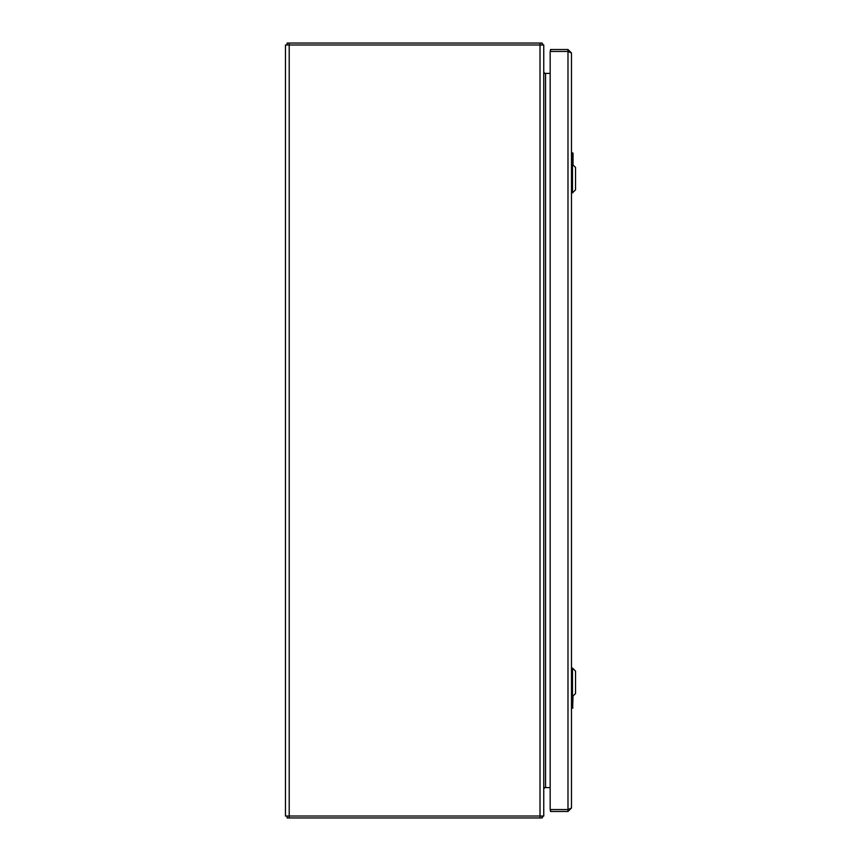 <?xml version="1.0" encoding="UTF-8"?>
<svg xmlns="http://www.w3.org/2000/svg" width="861" height="861" viewBox="0 0 861 861"><rect width="100%" height="100%" fill="white"/><g stroke="black" fill="none" stroke-linecap="round" stroke-linejoin="round"><path stroke-width="1.29" d="M540.008 816.013L285.454 816.013L285.454 44.987L543.754 44.987L543.754 816.013L540.008 816.013L540.008 44.987M543.754 71.592L544.152 72.722A1.808 1.808 0 0 1 543.754 71.592L543.754 72.679M544.152 73.4L550.168 73.4L550.168 51.832L550.168 809.168L550.168 787.6L543.754 787.6L543.754 789.408M543.754 788.321L544.152 787.6M543.291 816.013A3.745 3.745 0 0 1 542.678 816.831L542.129 817.95L287.09 817.95L287.09 816.013M542.129 817.95L542.129 816.013M542.129 816.293L542.678 816.831M543.754 787.6L544.152 788.278A1.808 1.808 0 0 1 545.562 787.6L545.562 73.4A1.808 1.808 0 0 1 544.152 72.722M287.09 44.987L287.09 43.05L542.129 43.05L542.129 44.987M542.129 44.707L542.678 44.169A3.745 3.745 0 0 1 543.291 44.987M542.678 44.169L542.129 43.05M571.478 808.005L567.991 811.492L550.556 811.492L550.556 809.555L567.991 809.555L571.478 808.005L571.478 52.995L567.991 51.445L550.556 51.445L550.556 49.507L550.168 51.832M550.556 49.507L567.991 49.507L571.478 52.995M550.556 811.492L550.168 809.168M568.809 809.318L567.991 809.555L567.991 811.492M567.991 49.507L567.991 51.445L568.809 51.682M567.991 809.555L567.991 51.445L550.556 51.445M572.49 696.571L575.546 693.514L575.546 671.139L572.49 668.093L572.49 696.571L571.478 696.571M572.49 192.886L575.546 189.829L575.546 167.454L572.49 164.408L572.49 192.886L571.478 192.886M573.028 696.032L572.64 708.172L571.478 708.172L571.822 696.571M572.113 696.571L572.64 708.172M571.865 706.526L572.565 708.172L572.952 707.785M571.478 152.827L573.028 153.215L573.028 164.935M572.952 153.215L572.565 152.827L571.865 154.474L571.478 153.215L573.028 153.215L572.113 155.41L572.113 164.408M571.822 164.408L571.865 154.474M289.199 816.013L289.199 44.987M540.062 816.013L540.062 817.95M289.156 817.95L289.156 816.013M540.062 43.05L540.062 44.987M289.156 43.05L289.156 44.987M572.113 705.589L571.478 705.589M571.478 155.41L572.113 155.41M572.49 668.093L571.478 668.093M572.49 164.408L571.478 164.408"/></g></svg>
